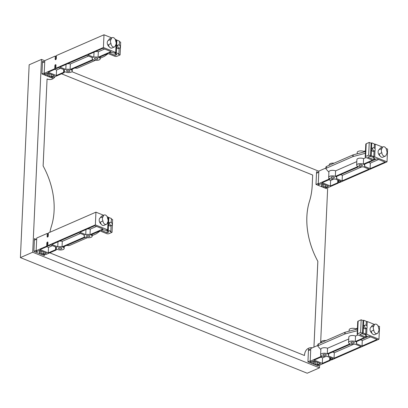 <?xml version="1.0" encoding="UTF-8"?>
<svg xmlns="http://www.w3.org/2000/svg" width="408" height="408" viewBox="0 0 408 408"><rect width="100%" height="100%" fill="white"/><g stroke="black" fill="none" stroke-linecap="round" stroke-linejoin="round"><path stroke-width="0.61" d="M325.762 354.425A1.698 0.704 2.6 0 1 326.339 354.991A1.698 0.704 2.6 0 1 325.324 355.587A1.698 0.704 2.6 0 1 323.524 355.404A1.698 0.704 2.6 0 1 322.947 354.838A1.698 0.704 2.6 0 1 323.957 354.246A1.698 0.704 2.6 0 1 325.762 354.425M353.741 342.21A1.698 0.704 2.6 0 1 354.317 342.776A1.698 0.704 2.6 0 1 353.303 343.368A1.698 0.704 2.6 0 1 351.502 343.184A1.698 0.704 2.6 0 1 350.926 342.623A1.698 0.704 2.6 0 1 351.936 342.026A1.698 0.704 2.6 0 1 353.741 342.21M378.451 327.639A2.973 2.066 66.4 0 0 376.339 324.243A2.973 2.066 66.4 0 0 375.029 324.222A2.973 2.066 66.4 0 0 373.998 325.844A3.779 2.627 66.4 0 0 373.81 330.103A2.973 2.066 66.4 0 0 375.916 333.499A2.973 2.066 66.4 0 0 377.232 333.525A2.973 2.066 66.4 0 0 378.257 331.898A3.779 2.627 66.4 0 0 378.451 327.639M377.232 333.525L374.768 334.596A2.973 2.066 -113.6 0 1 373.458 334.575A2.973 2.066 -113.6 0 1 371.346 331.179L373.81 330.103M366.547 328.216L365.43 328.705A1.698 1.178 -113.6 0 1 364.681 328.695A1.698 1.178 -113.6 0 1 363.513 327.129A1.698 1.178 -113.6 0 1 364.069 325.594L365.191 325.105A1.698 1.178 66.4 0 0 364.63 326.64A1.698 1.178 66.4 0 0 365.798 328.205A1.698 1.178 66.4 0 0 366.547 328.216A1.698 1.178 66.4 0 0 367.103 326.686A1.698 1.178 66.4 0 0 365.935 325.12A1.698 1.178 66.4 0 0 365.191 325.105M307.958 361.82L310.223 360.83M310.728 349.646L308.443 350.645M310.259 361.57L311.212 361.957L313.732 360.856L320.489 363.579L317.97 364.681L319.765 365.073L330.286 360.478L329.582 360.198L322.31 363.375L314.15 360.085L321.428 356.908L320.724 356.628L310.202 361.218L310.259 361.57M315.394 364.813A1.061 0.439 2.6 0 1 315.267 364.594A1.061 0.439 2.6 0 1 315.899 364.222A1.061 0.439 2.6 0 1 317.026 364.334L318.005 363.91L317.97 364.681M310.315 361.595L310.269 361.61A1.061 0.439 2.6 0 1 310.631 361.967A1.061 0.439 2.6 0 1 309.193 362.314M318.026 364.701L316.628 365.313M317.026 364.334L317.123 362.222M310.315 362.768L310.335 362.253M317.858 345.408L310.784 348.493L310.202 361.218M330.786 357.862L330.704 359.708L331.403 359.994L378.966 339.221L379.547 326.497L377.986 325.87M330.409 357.709L330.286 360.478M321.162 342.679L321.193 342.006A4.034 1.678 2.6 0 1 325.982 340.573M349.105 331.189L349.171 329.791A4.034 1.678 2.6 0 1 351.569 328.379A4.034 1.678 2.6 0 1 355.858 328.812L355.827 329.414M357.439 328.119L355.858 328.812M358.158 321.116A1.698 0.704 -177.4 0 0 357.734 321.555L357.158 334.28A1.698 0.704 2.6 0 1 357.581 333.841L358.158 321.116L361.177 319.796L363.059 320.555L363.732 320.26L366.323 321.305L366.144 325.222M374.488 324.457L367.246 321.535L366.292 321.953M321.851 356.021L322.759 356.327A4.034 1.678 -177.4 0 0 327.043 356.352L332.938 358.729L330.704 359.708M321.473 355.832L321.428 356.908M320.724 356.628L320.785 355.256M329.582 360.198L329.71 357.428M327.93 354.067L350.737 344.107A4.034 1.678 -177.4 0 0 355.021 344.133L360.917 346.514L334.06 358.244L328.16 355.863A4.034 1.678 -177.4 0 0 328.67 355.098A4.034 1.678 -177.4 0 0 327.93 354.067M356.138 343.648A4.034 1.678 -177.4 0 0 356.648 342.878A4.034 1.678 -177.4 0 0 355.909 341.853L368.878 336.187L377.033 339.476L362.039 346.025L356.138 343.648M378.966 339.221L366.665 334.264L365.435 334.8L367.169 336.345L365.66 337.003L359.734 334.616L360.963 334.075A1.698 0.704 2.6 0 1 363.355 334.101L364.512 334.57L365.741 334.03L363.151 332.984L362.483 333.28L360.601 332.52L357.581 333.841M355.276 341.537A4.034 1.678 -177.4 0 0 350.992 341.103A4.034 1.678 -177.4 0 0 348.59 342.516L348.84 337.003A4.034 1.678 2.6 0 1 351.242 335.585A4.034 1.678 2.6 0 1 355.526 336.024L355.276 341.537L364.426 337.543L357.734 334.846A1.698 0.704 2.6 0 1 357.158 334.28M348.59 342.516A4.034 1.678 -177.4 0 0 349.962 343.857L327.298 353.756A4.034 1.678 -177.4 0 0 323.014 353.318A4.034 1.678 -177.4 0 0 320.611 354.731A4.034 1.678 -177.4 0 0 321.983 356.077L321.841 356.138M373.998 325.844L371.54 326.92A2.973 2.066 -113.6 0 1 372.565 325.298L375.029 324.222M372.03 333.331A3.779 2.627 -113.6 0 1 370.066 329.786A3.779 2.627 -113.6 0 1 371.372 326.828L371.566 326.742M370.602 336.88L362.289 340.512L360.565 339.818M362.289 340.512L362.039 346.025M348.753 338.982L327.548 348.238L327.298 353.756M357.989 334.948L355.526 336.024M320.611 354.731L320.861 349.217A4.034 1.678 2.6 0 1 323.264 347.805A4.034 1.678 2.6 0 1 327.548 348.238M325.472 356.587L322.56 357.862L320.836 357.163M320.846 349.549L317.939 346.321A1.698 0.704 2.6 0 1 317.827 346.05A1.698 0.704 2.6 0 1 318.25 345.612L344.78 334.025A1.698 0.704 2.6 0 1 345.061 333.933L357.321 330.699M357.398 329.001L345.137 332.234A1.698 0.704 -177.4 0 0 344.857 332.331L318.327 343.913A1.698 0.704 -177.4 0 0 317.903 344.352L317.827 346.05M322.56 357.862L322.31 363.375M353.45 344.372L334.31 352.726L334.06 358.244M334.31 352.726L332.586 352.033M365.435 334.8L365.466 334.152M366.665 334.264L366.96 327.843M367.027 326.385L367.246 321.535M365.66 337.003L365.746 335.075M365.741 334.03L365.996 328.46M363.151 332.984L363.732 320.26M362.483 333.28L363.059 320.555M360.601 332.52L361.177 319.796M313.614 364.099L313.762 360.866M312.197 363.528L312.288 361.488M59.032 248.778A1.698 0.704 2.6 0 1 58.456 248.212A1.698 0.704 2.6 0 1 59.466 247.615A1.698 0.704 2.6 0 1 61.271 247.799A1.698 0.704 2.6 0 1 61.848 248.365A1.698 0.704 2.6 0 1 60.838 248.962A1.698 0.704 2.6 0 1 59.032 248.778M87.011 236.558A1.698 0.704 2.6 0 1 86.435 235.992A1.698 0.704 2.6 0 1 87.445 235.401A1.698 0.704 2.6 0 1 89.25 235.584A1.698 0.704 2.6 0 1 89.826 236.15A1.698 0.704 2.6 0 1 88.817 236.742A1.698 0.704 2.6 0 1 87.011 236.558M102.944 220.906A2.973 2.066 66.4 0 0 105.055 224.303A2.973 2.066 66.4 0 0 106.371 224.329A2.973 2.066 66.4 0 0 107.396 222.702A3.779 2.627 66.4 0 0 107.59 218.443A2.973 2.066 66.4 0 0 105.478 215.047A2.973 2.066 66.4 0 0 104.168 215.026A2.973 2.066 66.4 0 0 103.137 216.648A3.779 2.627 66.4 0 0 102.944 220.906L100.485 221.983A2.973 2.066 -113.6 0 0 102.597 225.379A2.973 2.066 -113.6 0 0 103.907 225.4L106.371 224.329M101.169 224.135A3.779 2.627 -113.6 0 1 99.205 220.59A3.779 2.627 -113.6 0 1 100.511 217.632L100.705 217.546M103.137 216.648L100.679 217.724A2.973 2.066 -113.6 0 1 101.704 216.102L104.168 215.026M111.619 225.446L110.502 225.935A1.698 1.178 -113.6 0 1 109.752 225.92A1.698 1.178 -113.6 0 1 108.584 224.354A1.698 1.178 -113.6 0 1 109.14 222.824L110.262 222.334A1.698 1.178 66.4 0 0 109.701 223.87A1.698 1.178 66.4 0 0 110.869 225.43A1.698 1.178 66.4 0 0 111.619 225.446A1.698 1.178 66.4 0 0 112.174 223.91A1.698 1.178 66.4 0 0 111.012 222.345A1.698 1.178 66.4 0 0 110.262 222.334M43.977 254.22L42.58 254.832M36.679 239.17L34.394 240.164M36.266 251.114L36.22 251.134A1.061 0.439 2.6 0 1 36.582 251.486A1.061 0.439 2.6 0 1 35.144 251.838M41.346 254.337A1.061 0.439 2.6 0 1 41.218 254.113A1.061 0.439 2.6 0 1 41.851 253.74A1.061 0.439 2.6 0 1 42.978 253.858L43.957 253.429L43.921 254.199L46.441 253.098L39.683 250.374L37.169 251.476L36.154 250.742L46.675 246.146L46.818 243.061A0.847 0.5 112 0 1 47.129 242.265A0.847 0.5 112 0 1 47.695 242.031A0.847 0.5 112 0 1 47.935 242.571L47.797 245.657L48.496 245.937L50.735 244.963L56.636 247.34A4.034 1.678 -177.4 0 0 56.126 248.105A4.034 1.678 -177.4 0 0 56.865 249.135L57.497 249.451A4.034 1.678 -177.4 0 0 61.781 249.885A4.034 1.678 -177.4 0 0 64.178 248.472A4.034 1.678 -177.4 0 0 62.812 247.131L85.476 237.232A4.034 1.678 -177.4 0 0 89.76 237.665A4.034 1.678 -177.4 0 0 92.162 236.252A4.034 1.678 -177.4 0 0 90.79 234.911L99.94 230.913L106.631 233.611A1.698 0.704 2.6 0 0 109.023 233.636L112.047 232.32L110.165 231.56L110.838 231.27L108.248 230.224L107.018 230.76L108.171 231.229A1.698 0.704 -177.4 0 1 108.747 231.795A1.698 0.704 -177.4 0 1 108.329 232.229L107.095 232.769L101.169 230.377L102.683 229.719L106.427 230.382L107.661 229.847L95.36 224.885L47.797 245.657M33.91 251.338L36.174 250.349M39.714 250.39L39.566 253.618M36.154 250.742L36.735 238.012L47.252 233.422L47.955 233.702L47.812 236.788A0.847 0.5 -68 0 0 47.818 236.915M43.921 254.199L45.716 254.592L56.238 250.002L55.534 249.716L48.261 252.894L40.101 249.604L47.379 246.427L46.675 246.146M43.075 251.741L42.978 253.858M55.534 249.716L55.661 246.947M56.299 248.63L56.238 250.002M47.935 242.444A0.847 0.5 -68 0 0 47.517 243.341L47.379 246.427M47.252 233.422L47.114 236.507A0.847 0.5 112 0 0 47.353 237.048A0.847 0.5 112 0 0 47.92 236.813A0.847 0.5 112 0 0 48.231 236.018L48.373 232.932L95.936 212.16L95.36 224.885M52.459 245.657L48.511 247.381L46.787 246.687M48.261 252.894L48.511 247.381M84.614 235.12A4.034 1.678 -177.4 0 0 84.104 235.89A4.034 1.678 -177.4 0 0 84.844 236.915L62.036 246.876A4.034 1.678 -177.4 0 0 57.752 246.85L51.852 244.474L78.713 232.744L84.614 235.12M102.989 228.995L90.015 234.661A4.034 1.678 -177.4 0 0 85.731 234.636L79.83 232.254L94.829 225.706L102.989 228.995M95.936 212.16L103.627 215.261M107.126 216.674L108.237 217.117L108.094 220.284M108.207 217.77L108.824 217.5L111.415 218.54L111.236 222.462M111.389 219.096L112.623 219.591L112.047 232.32M87.552 228.883A4.034 1.678 2.6 0 1 90.265 229.143L90.015 234.661M85.731 234.636L85.961 229.576M59.573 241.102A4.034 1.678 2.6 0 1 62.286 241.363L62.036 246.876M80.437 233.437L62.286 241.363M57.752 246.85L57.982 241.796M87.368 237.691L69.692 245.407A1.698 0.704 2.6 0 1 68.014 245.565L66.784 245.392M100.138 230.994L96.441 233.702A1.698 0.704 2.6 0 1 96.222 233.825L92.188 235.584M96.553 226.399L90.265 229.143M108.049 221.33L107.661 229.847M107.187 230.831L107.095 232.769M107.049 230.112L107.018 230.76M108.824 217.5L108.248 230.224M111.093 225.675L110.838 231.27M36.292 251.772L36.266 252.287M333.815 177.041A1.698 0.704 2.6 0 1 334.392 177.608A1.698 0.704 2.6 0 1 333.382 178.204A1.698 0.704 2.6 0 1 331.577 178.021A1.698 0.704 2.6 0 1 331 177.454A1.698 0.704 2.6 0 1 332.01 176.858A1.698 0.704 2.6 0 1 333.815 177.041M361.794 164.822A1.698 0.704 2.6 0 1 362.37 165.388A1.698 0.704 2.6 0 1 361.361 165.985A1.698 0.704 2.6 0 1 359.555 165.801A1.698 0.704 2.6 0 1 358.979 165.235A1.698 0.704 2.6 0 1 359.989 164.643A1.698 0.704 2.6 0 1 361.794 164.822M386.504 150.256A2.973 2.066 66.4 0 0 384.392 146.86A2.973 2.066 66.4 0 0 383.081 146.834A2.973 2.066 66.4 0 0 382.056 148.461A3.779 2.627 66.4 0 0 381.863 152.72A2.973 2.066 66.4 0 0 383.974 156.116A2.973 2.066 66.4 0 0 385.285 156.136A2.973 2.066 66.4 0 0 386.31 154.515A3.779 2.627 66.4 0 0 386.504 150.256M385.285 156.136L382.821 157.213A2.973 2.066 -113.6 0 1 381.511 157.187A2.973 2.066 -113.6 0 1 379.399 153.796L381.863 152.72M374.6 150.833L373.483 151.322A1.698 1.178 -113.6 0 1 372.733 151.307A1.698 1.178 -113.6 0 1 371.566 149.746A1.698 1.178 -113.6 0 1 372.127 148.211L373.244 147.721A1.698 1.178 66.4 0 0 372.688 149.257A1.698 1.178 66.4 0 0 373.85 150.817A1.698 1.178 66.4 0 0 374.6 150.833A1.698 1.178 66.4 0 0 375.156 149.297A1.698 1.178 66.4 0 0 373.993 147.737A1.698 1.178 66.4 0 0 373.244 147.721M316.016 184.436L318.276 183.447M318.786 172.263L316.496 173.262M318.311 184.186L319.27 184.574L321.79 183.472L328.542 186.196L326.023 187.298L327.818 187.69L338.339 183.095L337.635 182.815L330.363 185.992L322.208 182.702L329.48 179.525L328.777 179.239L318.26 183.835L318.311 184.186M323.447 187.43A1.061 0.439 2.6 0 1 323.32 187.211A1.061 0.439 2.6 0 1 323.952 186.839A1.061 0.439 2.6 0 1 325.079 186.951L326.058 186.522L326.023 187.298M318.368 184.207L318.327 184.227A1.061 0.439 2.6 0 1 318.684 184.579A1.061 0.439 2.6 0 1 317.251 184.931M326.079 187.318L324.681 187.93M325.079 186.951L325.176 184.839M318.368 185.385L318.393 184.865M325.91 168.019L318.837 171.11L318.26 183.835M338.839 180.479L338.757 182.325L339.456 182.606L387.024 161.838L387.6 149.109L386.045 148.481M338.467 180.326L338.339 183.095M329.215 165.291L329.246 164.623A4.034 1.678 2.6 0 1 334.035 163.185M357.163 153.801L357.224 152.403A4.034 1.678 2.6 0 1 359.627 150.991A4.034 1.678 2.6 0 1 363.91 151.429L363.885 152.031M365.491 150.736L363.91 151.429M366.211 143.733A1.698 0.704 -177.4 0 0 365.792 144.167L365.211 156.891A1.698 0.704 2.6 0 1 365.634 156.458L366.211 143.733L369.235 142.412L371.117 143.167L371.785 142.876L374.376 143.922L374.197 147.839M382.541 147.074L375.299 144.151L374.345 144.57M329.904 178.633L330.811 178.944A4.034 1.678 -177.4 0 0 335.095 178.969L340.996 181.346L338.757 182.325M329.531 178.449L329.48 179.525M328.777 179.239L328.843 177.873M337.635 182.815L337.763 180.045M335.983 176.684L358.79 166.724A4.034 1.678 -177.4 0 0 363.074 166.75L368.975 169.126L342.113 180.856L336.218 178.48A4.034 1.678 -177.4 0 0 336.722 177.715A4.034 1.678 -177.4 0 0 335.983 176.684M364.196 166.26A4.034 1.678 -177.4 0 0 364.701 165.495A4.034 1.678 -177.4 0 0 363.962 164.465L376.931 158.804L385.091 162.093L370.092 168.642L364.196 166.26M387.024 161.838L374.723 156.876L373.488 157.417L375.222 158.962L373.713 159.62L367.786 157.228L369.016 156.692A1.698 0.704 2.6 0 1 371.413 156.718L372.565 157.182L373.799 156.647L371.209 155.601L370.535 155.897L368.659 155.137L365.634 156.458M363.334 164.154A4.034 1.678 -177.4 0 0 359.05 163.715A4.034 1.678 -177.4 0 0 356.648 165.128L356.898 159.615A4.034 1.678 2.6 0 1 359.3 158.202A4.034 1.678 2.6 0 1 363.584 158.636L363.334 164.154L372.484 160.155L365.792 157.457A1.698 0.704 2.6 0 1 365.211 156.891M356.648 165.128A4.034 1.678 -177.4 0 0 358.015 166.474L335.356 176.368A4.034 1.678 -177.4 0 0 331.072 175.935A4.034 1.678 -177.4 0 0 328.67 177.347A4.034 1.678 -177.4 0 0 330.036 178.694L329.899 178.755M382.056 148.461L379.593 149.537A2.973 2.066 -113.6 0 1 380.618 147.91L383.081 146.834M380.083 155.943A3.779 2.627 -113.6 0 1 378.119 152.403A3.779 2.627 -113.6 0 1 379.425 149.44L379.619 149.359M378.655 159.497L370.342 163.124L368.623 162.43M370.342 163.124L370.092 168.642M356.806 161.599L335.606 170.855L335.356 176.368M366.047 157.565L363.584 158.636M328.67 177.347L328.919 171.834A4.034 1.678 2.6 0 1 331.322 170.422A4.034 1.678 2.6 0 1 335.606 170.855M333.525 179.204L330.613 180.474L328.894 179.78M328.904 172.166L325.997 168.938A1.698 0.704 2.6 0 1 325.88 168.662A1.698 0.704 2.6 0 1 326.303 168.229L352.833 156.641A1.698 0.704 2.6 0 1 353.114 156.544L365.374 153.311M365.451 151.618L353.19 154.851A1.698 0.704 -177.4 0 0 352.91 154.943L326.38 166.53A1.698 0.704 -177.4 0 0 325.956 166.969L325.88 168.662M330.613 180.474L330.363 185.992M361.503 166.984L342.363 175.343L342.113 180.856M342.363 175.343L340.644 174.649M373.488 157.417L373.519 156.769M374.723 156.876L375.013 150.46M375.08 149.002L375.299 144.151M373.713 159.62L373.799 157.692M373.799 156.647L374.049 151.072M371.209 155.601L371.785 142.876M370.535 155.897L371.117 143.167M368.659 155.137L369.235 142.412M321.667 186.716L321.815 183.483M67.091 71.395A1.698 0.704 2.6 0 1 66.514 70.829A1.698 0.704 2.6 0 1 67.524 70.232A1.698 0.704 2.6 0 1 69.329 70.416A1.698 0.704 2.6 0 1 69.906 70.982A1.698 0.704 2.6 0 1 68.891 71.579A1.698 0.704 2.6 0 1 67.091 71.395M95.069 59.175A1.698 0.704 2.6 0 1 94.493 58.609A1.698 0.704 2.6 0 1 95.503 58.013A1.698 0.704 2.6 0 1 97.308 58.196A1.698 0.704 2.6 0 1 97.884 58.762A1.698 0.704 2.6 0 1 96.869 59.359A1.698 0.704 2.6 0 1 95.069 59.175M111.002 43.523A2.973 2.066 66.4 0 0 113.113 46.92A2.973 2.066 66.4 0 0 114.424 46.94A2.973 2.066 66.4 0 0 115.449 45.319A3.779 2.627 66.4 0 0 115.642 41.06A2.973 2.066 66.4 0 0 113.531 37.663A2.973 2.066 66.4 0 0 112.22 37.638A2.973 2.066 66.4 0 0 111.195 39.265A3.779 2.627 66.4 0 0 111.002 43.523L108.538 44.599A2.973 2.066 -113.6 0 0 110.65 47.991A2.973 2.066 -113.6 0 0 111.96 48.017L114.424 46.94M109.222 46.747A3.779 2.627 -113.6 0 1 107.258 43.207A3.779 2.627 -113.6 0 1 108.564 40.244L108.758 40.163M111.195 39.265L108.732 40.341A2.973 2.066 -113.6 0 1 109.757 38.714L112.22 37.638M119.672 48.062L118.555 48.547A1.698 1.178 -113.6 0 1 117.805 48.537A1.698 1.178 -113.6 0 1 116.637 46.971A1.698 1.178 -113.6 0 1 117.198 45.436L118.315 44.946A1.698 1.178 66.4 0 0 117.759 46.481A1.698 1.178 66.4 0 0 118.922 48.047A1.698 1.178 66.4 0 0 119.672 48.062A1.698 1.178 66.4 0 0 120.233 46.527A1.698 1.178 66.4 0 0 119.065 44.962A1.698 1.178 66.4 0 0 118.315 44.946M52.035 76.837L50.633 77.449M44.737 61.781L42.447 62.781M44.319 73.726L44.278 73.746A1.061 0.439 2.6 0 1 44.635 74.103A1.061 0.439 2.6 0 1 43.202 74.45M49.399 76.949A1.061 0.439 2.6 0 1 49.271 76.73A1.061 0.439 2.6 0 1 49.904 76.357A1.061 0.439 2.6 0 1 51.031 76.469L52.01 76.041L51.979 76.816L54.493 75.715L47.741 72.991L45.222 74.093L44.212 73.353L54.733 68.763L54.871 65.678A0.847 0.5 112 0 1 55.187 64.882A0.847 0.5 112 0 1 55.748 64.642A0.847 0.5 112 0 1 55.988 65.188L55.85 68.274L56.549 68.554L58.788 67.575L64.688 69.957A4.034 1.678 -177.4 0 0 64.178 70.722A4.034 1.678 -177.4 0 0 64.923 71.752L65.55 72.063A4.034 1.678 -177.4 0 0 69.834 72.502A4.034 1.678 -177.4 0 0 72.236 71.089A4.034 1.678 -177.4 0 0 70.864 69.743L93.529 59.849A4.034 1.678 -177.4 0 0 97.813 60.282A4.034 1.678 -177.4 0 0 100.215 58.869A4.034 1.678 -177.4 0 0 98.843 57.528L107.993 53.53L114.684 56.227A1.698 0.704 2.6 0 0 117.081 56.253L120.1 54.932L118.223 54.177L118.891 53.882L116.306 52.841L115.071 53.377L116.229 53.841A1.698 0.704 -177.4 0 1 116.805 54.407A1.698 0.704 -177.4 0 1 116.382 54.845L115.153 55.381L109.227 52.994L110.736 52.331L114.485 52.999L115.714 52.459L103.413 47.501L55.85 68.274M41.968 73.955L44.227 72.966M47.767 73.001L47.624 76.235M46.293 73.624L46.201 75.659M44.212 73.353L44.788 60.629L55.309 56.034L56.008 56.319L55.87 59.405A0.847 0.5 -68 0 0 55.87 59.532M51.979 76.816L53.769 77.209L64.291 72.614L63.592 72.333L56.314 75.511L48.159 72.221L55.432 69.044L54.733 68.763M51.127 74.358L51.031 76.469M63.592 72.333L63.714 69.564M64.352 71.247L64.291 72.614M55.988 65.061A0.847 0.5 -68 0 0 55.575 65.958L55.432 69.044M55.309 56.034L55.167 59.119A0.847 0.5 112 0 0 55.412 59.665A0.847 0.5 112 0 0 55.973 59.425A0.847 0.5 112 0 0 56.289 58.63L56.426 55.544L103.994 34.777L103.413 47.501M60.512 68.274L56.564 69.992L54.845 69.299M56.314 75.511L56.564 69.992M92.667 57.737A4.034 1.678 -177.4 0 0 92.157 58.502A4.034 1.678 -177.4 0 0 92.902 59.532L70.094 69.493A4.034 1.678 -177.4 0 0 65.81 69.467L59.91 67.091L86.766 55.361L92.667 57.737M111.042 51.612L98.073 57.273A4.034 1.678 -177.4 0 0 93.789 57.248L87.888 54.871L102.882 48.322L111.042 51.612M103.994 34.777L111.68 37.878M115.183 39.285L116.29 39.734L116.147 42.901M116.265 40.382L116.882 40.112L119.473 41.157L119.294 45.079M119.447 41.713L120.681 42.208L120.1 54.932M95.61 51.5A4.034 1.678 2.6 0 1 98.323 51.76L98.073 57.273M93.789 57.248L94.019 52.193M67.631 63.719A4.034 1.678 2.6 0 1 70.344 63.98L70.094 69.493M88.49 56.054L70.344 63.98M65.81 69.467L66.04 64.413M95.426 60.302L77.749 68.024A1.698 0.704 2.6 0 1 76.067 68.182L74.837 68.008M108.197 53.611L104.494 56.319A1.698 0.704 2.6 0 1 104.28 56.437L100.246 58.201M104.606 49.016L98.323 51.76M116.102 43.942L115.714 52.459M115.24 53.443L115.153 55.381M115.102 52.729L115.071 53.377M116.882 40.112L116.306 52.841M119.146 48.292L118.891 53.882M44.345 74.389L44.319 74.904M310.911 361.835A2.887 2.004 -113.6 0 1 310.83 361.87A2.887 2.004 -113.6 0 1 310.631 361.942M318.969 184.452A2.887 2.004 -113.6 0 1 318.888 184.487A2.887 2.004 -113.6 0 1 318.689 184.559M36.863 251.354A2.887 2.004 -113.6 0 1 36.786 251.394A2.887 2.004 -113.6 0 1 36.582 251.461M51.908 79.228L52.316 79.05A11.883 8.257 66.4 0 1 47.068 78.958L43.131 165.959A64.189 44.589 -113.6 0 1 51.423 226.231A66.081 45.905 66.4 0 0 49.909 232.259A66.086 45.905 -113.6 0 1 51.413 226.236A64.194 44.594 66.4 0 0 43.12 165.949L47.068 78.974A11.883 8.252 -113.6 0 0 52.326 79.065A11.883 8.252 -113.6 0 0 55.085 76.633M49.781 252.817L304.475 355.495A11.883 8.252 -113.6 0 1 308.642 348.208A11.883 8.252 -113.6 0 1 312.298 347.83M313.941 347.116L317.837 261.314A64.189 44.589 -113.6 0 1 309.545 201.037A66.081 45.905 66.4 0 0 312.197 185.456L312.671 175.047L312.212 185.451A66.086 45.905 -113.6 0 1 309.56 201.032A64.194 44.594 66.4 0 0 317.852 261.314L313.956 347.106M61.552 73.812L312.671 175.047M44.457 254.414L44.401 255.566L33.89 251.328L34.466 238.604L36.292 239.338M318.505 364.895L318.449 366.047L307.933 361.809L308.514 349.085L310.335 349.819M52.51 77.03L52.459 78.183L41.942 73.945L42.519 61.22L44.345 61.955M326.558 187.512L326.507 188.664L315.991 184.426L316.567 171.697L318.393 172.436M312.283 347.84A11.883 8.257 66.4 0 0 308.657 348.218A11.883 8.257 66.4 0 0 304.49 355.511L49.771 252.822M52.316 79.05A11.883 8.257 66.4 0 0 55.06 76.648M61.567 73.807L312.686 175.042M20.4 257.606L32.711 252.231L41.468 59.42L29.157 64.796L20.4 257.606L307.193 373.223L319.505 367.848L319.632 365.073M327.685 187.69L320.637 342.904M41.468 59.42L44.783 60.756M71.92 71.696L318.832 171.238M32.711 252.231L319.505 367.848M311.916 363.416L311.998 361.615L311.911 363.411M313.732 364.145L313.874 360.917M314.099 364.293L314.242 361.065M345.061 333.933L345.137 332.234M344.78 334.025L344.857 332.331M318.25 345.612L318.327 343.913M39.831 250.436L39.683 253.664M40.198 250.583L40.05 253.812M46.818 243.061L47.517 243.341M47.114 236.507L47.812 236.788M108.37 231.321L108.329 232.229M321.785 186.762L321.932 183.529M322.152 186.91L322.3 183.677M353.114 156.544L353.19 154.851M352.833 156.641L352.91 154.943M326.303 168.229L326.38 166.53M47.884 73.047L47.736 76.281M46.002 73.751L45.92 75.546L45.997 73.751M48.251 73.195L48.103 76.429M54.871 65.678L55.575 65.958M55.167 59.119L55.87 59.405M116.423 53.932L116.382 54.845M315.267 364.594L315.404 361.529M356.648 342.878L356.709 341.501M328.67 355.098L328.731 353.716M41.356 251.053L41.218 254.113M92.249 234.274L92.162 236.252M84.145 234.937L84.104 235.89M56.166 247.151L56.126 248.105M64.27 246.493L64.178 248.472M323.32 187.211L323.462 184.146M364.701 165.495L364.767 164.113M336.722 177.715L336.789 176.333M49.414 73.664L49.271 76.73M100.307 56.891L100.215 58.869M92.203 57.548L92.157 58.502M64.224 69.768L64.178 70.722M72.328 69.105L72.236 71.089M308.239 348.401L308.657 348.218"/></g></svg>

